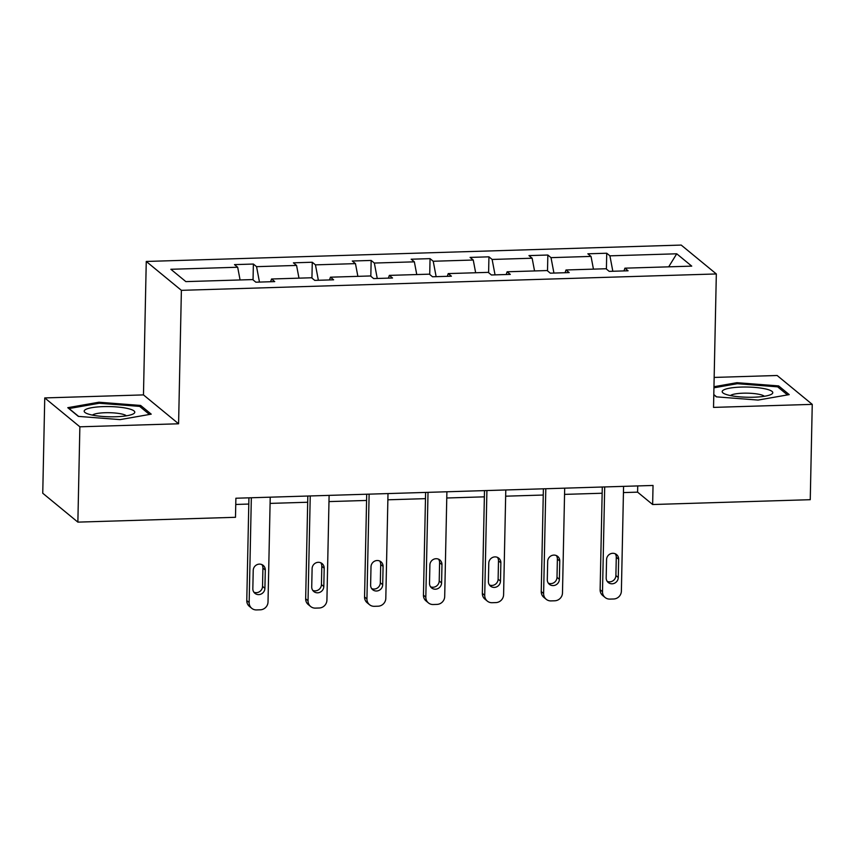 <?xml version="1.0" encoding="UTF-8"?>
<svg xmlns="http://www.w3.org/2000/svg" width="855" height="855" viewBox="0 0 855 855"><rect width="100%" height="100%" fill="white"/><g stroke="black" fill="none" stroke-linecap="round" stroke-linejoin="round"><path stroke-width="1.28" d="M44.749 397.928L79.868 426.805L178.588 423.781L143.469 394.903L44.749 397.928L42.75 493.239L77.869 522.127L235.488 517.296L235.884 498.23L653.038 485.458L652.643 504.525L810.251 499.694L812.25 404.372L777.131 375.495L714.16 377.429M143.469 394.903L146.258 261.459L681.2 245.075L716.33 273.953L181.388 290.337L146.258 261.459M79.868 426.805L77.869 522.127M240.084 279.959L237.679 267.241L234.494 264.623L253.379 264.045L253.048 279.874M612.832 271.259L609.914 255.837L676.733 253.796L691.727 266.129L624.909 268.171L628.083 270.789L609.209 271.366L606.035 268.748L566.021 269.977L569.195 272.595L550.321 273.173L547.136 270.554L507.122 271.783L510.307 274.391L491.433 274.979L488.248 272.36L448.234 273.589L451.408 276.197L432.534 276.774L429.36 274.166L389.335 275.385L392.52 278.003L373.646 278.58L370.461 275.962L330.447 277.191L333.621 279.809L314.747 280.387L311.573 277.768L271.548 278.997L274.733 281.605L255.859 282.193L252.674 279.574L185.856 281.616L170.861 269.282L237.679 267.241M259.471 282.075L256.553 266.664L253.379 264.045M256.553 266.664L296.567 265.435L293.393 262.827L312.267 262.239L311.936 278.067M318.37 280.269L315.452 264.858L312.267 262.239M315.452 264.858L355.466 263.629L352.281 261.021L371.156 260.444L370.824 276.272M377.258 278.474L374.34 263.051L371.156 260.444M374.34 263.051L414.354 261.833L411.18 259.215L430.054 258.638L429.723 274.466M436.146 276.667L433.229 261.256L430.054 258.638M433.229 261.256L473.253 260.027L470.068 257.408L488.942 256.831L488.611 272.66M495.045 274.861L492.127 259.45L488.942 256.831M492.127 259.45L532.141 258.221L528.956 255.602L547.841 255.025L547.51 270.853M553.933 273.055L551.015 257.644L547.841 255.025M551.015 257.644L591.029 256.415L587.855 253.807L606.729 253.23L606.398 269.058M609.914 255.837L606.729 253.23M270.618 281.733L271.548 278.997M298.983 278.153L296.567 265.435M329.517 279.927L330.447 277.191M357.871 276.347L355.466 263.629M388.405 278.132L389.335 275.385M416.759 274.551L414.354 261.833M447.304 276.325L448.234 273.589M475.658 272.745L473.253 260.027M506.192 274.519L507.122 271.783M534.546 270.939L532.141 258.221M565.08 272.713L566.021 269.977M593.445 269.133L591.029 256.415M623.979 270.917L624.909 268.171M178.588 423.781L181.388 290.337M716.33 273.953L713.53 407.397L812.25 404.372M623.445 492.587L637.595 492.149L652.643 504.525M235.756 504.461L248.794 504.055M270.084 503.403L307.693 502.248M328.983 501.596L366.581 500.453M387.871 499.801L425.469 498.647M446.77 497.995L484.368 496.841M505.658 496.189L543.256 495.034M564.546 494.382L602.155 493.239M637.723 485.929L637.595 492.149M668.685 266.835L676.733 253.796M713.797 394.743L716.362 396.848L758.075 400.076L789.218 394.615L778.638 385.915L736.925 382.687L713.968 386.716M151.217 414.151L140.637 405.452L98.924 402.224L67.78 407.685L78.361 416.385L120.074 419.623L151.217 414.151M736.903 383.777L736.925 382.687M778.606 387.625L778.638 385.915M140.605 407.172L140.637 405.452M98.902 403.314L98.924 402.224M623.573 486.356L621.382 591.136A7.791 7.385 129.4 0 1 613.666 598.992L609.893 599.098A7.791 7.385 129.4 0 1 602.497 591.713L604.699 486.933M602.283 487.008L600.125 589.758L602.497 591.713M618.272 577.51A6.231 5.91 -50.6 0 1 608.268 582.511A6.231 5.91 -50.6 0 1 606.184 577.884L606.569 559.576A6.231 5.91 -50.6 0 1 616.573 554.585A6.231 5.91 -50.6 0 1 618.646 559.213L618.272 577.51L615.899 575.554A6.231 5.91 -50.6 0 1 607.221 581.368M615.247 553.773A6.231 5.91 -50.6 0 1 616.273 557.257L615.899 575.554M605.105 597.495L602.732 595.54A7.791 7.385 -50.6 0 1 600.125 589.758M564.685 488.162L562.483 592.932A7.791 7.385 129.4 0 1 554.777 600.787L551.005 600.905A7.791 7.385 129.4 0 1 543.609 593.509L545.8 488.739M543.385 488.814L541.236 591.564L543.609 593.509M559.373 579.316A6.231 5.91 -50.6 0 1 549.38 584.307A6.231 5.91 -50.6 0 1 547.296 579.679L547.681 561.382A6.231 5.91 -50.6 0 1 557.674 556.381A6.231 5.91 -50.6 0 1 559.758 561.008L559.373 579.316L557 577.36A6.231 5.91 -50.6 0 1 548.333 583.163M556.348 555.579A6.231 5.91 -50.6 0 1 557.385 559.063L557 577.36M546.217 599.302L543.844 597.346A7.791 7.385 -50.6 0 1 541.236 591.564M505.786 489.968L503.595 594.738A7.791 7.385 129.4 0 1 495.879 602.593L492.106 602.711A7.791 7.385 129.4 0 1 484.721 595.315L486.912 490.546M484.496 490.62L482.348 593.37L484.721 595.315M500.485 581.111A6.231 5.91 -50.6 0 1 490.481 586.113A6.231 5.91 -50.6 0 1 488.397 581.486L488.782 563.189A6.231 5.91 -50.6 0 1 498.786 558.187A6.231 5.91 -50.6 0 1 500.87 562.814L500.485 581.111L498.112 579.166A6.231 5.91 -50.6 0 1 489.434 584.97M497.46 557.375A6.231 5.91 -50.6 0 1 498.497 560.869L498.112 579.166M487.318 601.097L484.945 599.152A7.791 7.385 -50.6 0 1 482.348 593.37M771.819 394.027A25.308 5.098 1.2 0 0 754.409 387.379A25.308 5.098 1.2 0 0 723.148 390.254A25.308 5.098 1.2 0 0 723.811 393.471A25.308 5.098 1.2 0 0 747.377 397.244A25.308 5.098 1.2 0 0 771.082 394.454A25.308 5.098 1.2 0 0 771.819 394.027M764.349 396.293A17.324 3.495 1.2 0 0 748.018 393.182A17.324 3.495 1.2 0 0 730.726 395.363A17.324 3.495 1.2 0 0 730.459 395.576M716.618 396.87L713.797 394.55M713.936 387.807L737.234 383.713L777.655 386.845L787.476 394.925M133.818 413.574A25.308 5.098 1.2 0 0 116.408 406.916A25.308 5.098 1.2 0 0 85.147 409.802A25.308 5.098 1.2 0 0 85.799 413.008A25.308 5.098 1.2 0 0 109.376 416.78A25.308 5.098 1.2 0 0 133.081 414.002A25.308 5.098 1.2 0 0 133.818 413.574M126.348 415.829A17.324 3.495 1.2 0 0 110.017 412.719A17.324 3.495 1.2 0 0 92.725 414.899A17.324 3.495 1.2 0 0 92.458 415.113M78.607 416.406L69.063 408.551L99.233 403.261L139.654 406.392L149.475 414.461M446.898 491.775L444.696 596.544A7.791 7.385 129.4 0 1 436.991 604.399L433.218 604.517A7.791 7.385 129.4 0 1 425.822 597.121L428.024 492.352M425.608 492.427L423.449 595.166L425.822 597.121M441.586 582.918A6.231 5.91 -50.6 0 1 431.593 587.919A6.231 5.91 -50.6 0 1 429.509 583.292L429.894 564.984A6.231 5.91 -50.6 0 1 439.887 559.993A6.231 5.91 -50.6 0 1 441.971 564.621L441.586 582.918L439.214 580.973A6.231 5.91 -50.6 0 1 430.546 586.776M438.572 559.181A6.231 5.91 -50.6 0 1 439.598 562.665L439.214 580.973M428.43 602.903L426.057 600.947A7.791 7.385 -50.6 0 1 423.449 595.166M387.999 493.57L385.808 598.35A7.791 7.385 129.4 0 1 378.102 606.206L374.319 606.313A7.791 7.385 129.4 0 1 366.934 598.928L369.125 494.158M366.71 494.222L364.561 596.972L366.934 598.928M382.698 584.724A6.231 5.91 -50.6 0 1 372.705 589.726A6.231 5.91 -50.6 0 1 370.621 585.098L371.006 566.79A6.231 5.91 -50.6 0 1 380.999 561.799A6.231 5.91 -50.6 0 1 383.083 566.427L382.698 584.724L380.325 582.768A6.231 5.91 -50.6 0 1 371.647 588.582M379.673 560.987A6.231 5.91 -50.6 0 1 380.71 564.471L380.325 582.768M369.542 604.709L367.158 602.754A7.791 7.385 -50.6 0 1 364.561 596.972M329.111 495.376L326.92 600.146A7.791 7.385 129.4 0 1 319.204 608.001L315.431 608.119A7.791 7.385 129.4 0 1 308.035 600.723L310.237 495.953M307.821 496.028L305.663 598.778L308.035 600.723M323.81 586.53A6.231 5.91 -50.6 0 1 313.806 591.521A6.231 5.91 -50.6 0 1 311.722 586.893L312.107 568.596A6.231 5.91 -50.6 0 1 322.1 563.595A6.231 5.91 -50.6 0 1 324.184 568.222L323.81 586.53L321.437 584.574A6.231 5.91 -50.6 0 1 312.759 590.388M320.785 562.793A6.231 5.91 -50.6 0 1 321.811 566.277L321.437 584.574M310.643 606.516L308.27 604.56A7.791 7.385 -50.6 0 1 305.663 598.778M270.223 497.183L268.021 601.952A7.791 7.385 129.4 0 1 260.315 609.807L256.543 609.925A7.791 7.385 129.4 0 1 249.147 602.529L251.338 497.76M248.923 497.834L246.774 600.584L249.147 602.529M264.911 588.336A6.231 5.91 -50.6 0 1 254.918 593.327A6.231 5.91 -50.6 0 1 252.834 588.7L253.219 570.403A6.231 5.91 -50.6 0 1 263.212 565.401A6.231 5.91 -50.6 0 1 265.296 570.029L264.911 588.336L262.538 586.38A6.231 5.91 -50.6 0 1 253.86 592.184M261.887 564.589A6.231 5.91 -50.6 0 1 262.923 568.083L262.538 586.38M251.755 608.311L249.382 606.366A7.791 7.385 -50.6 0 1 246.774 600.584M618.646 559.213L616.273 557.257M559.758 561.008L557.385 559.063M500.87 562.814L498.497 560.869M441.971 564.621L439.598 562.665M383.083 566.427L380.71 564.471M324.184 568.222L321.811 566.277M265.296 570.029L262.923 568.083"/></g></svg>

